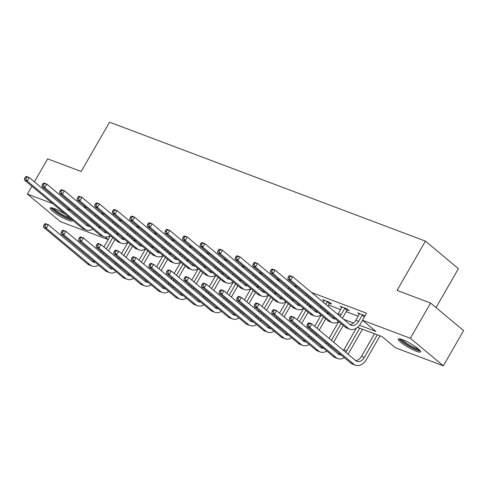<?xml version="1.0" encoding="UTF-8"?>
<svg xmlns="http://www.w3.org/2000/svg" width="488" height="488" viewBox="0 0 488 488"><rect width="100%" height="100%" fill="white"/><g stroke="black" fill="none" stroke-linecap="round" stroke-linejoin="round"><path stroke-width="0.73" d="M72.309 219.978A12.859 2.178 29.9 0 1 72.492 220.832A12.859 2.178 29.9 0 1 68.302 220.228A12.859 2.178 29.9 0 1 55.986 213.653A12.859 2.178 29.9 0 1 50.197 208.01A12.859 2.178 29.9 0 1 54.388 208.614A12.859 2.178 29.9 0 1 66.075 214.775M402.441 339.666A12.859 2.178 29.9 0 1 414.763 346.242A12.859 2.178 29.9 0 1 420.552 351.885A12.859 2.178 29.9 0 1 416.355 351.281A12.859 2.178 29.9 0 1 404.04 344.705A12.859 2.178 29.9 0 1 398.251 339.062A12.859 2.178 29.9 0 1 402.441 339.666M436.028 307.58L458.409 268.662L425.408 241.109L109.544 122.183L81.191 171.489L47.647 158.856L34.428 181.847M425.408 241.109L397.055 290.415L430.599 303.048L463.6 330.602L443.348 365.817L395.506 347.804L382.128 336.635L357.46 327.35M104.987 236.93L108.19 239.602L60.396 221.631L27.395 194.078L52.692 203.6M359.497 325.252L375.888 331.425L362.511 320.256L366.561 313.211L311.594 292.513M297.406 287.176L294.032 285.901M279.85 280.563L276.47 279.288M262.288 273.951L258.914 272.676M244.726 267.339L241.353 266.07M227.164 260.726L223.791 259.457M209.608 254.114L206.229 252.845M192.046 247.501L188.673 246.233M174.484 240.889L171.111 239.62M156.922 234.277L153.549 233.008M139.367 227.664L135.987 226.395M121.805 221.052L118.431 219.783M104.243 214.439L100.87 213.171M86.681 207.833L83.308 206.558M328.595 305.049L340.63 309.581M346.157 311.661L358.186 316.194M365.036 315.858L357.716 312.845L359.333 314.199M347.31 309.947L349.14 310.636L346.907 308.776L340.154 306.232L341.777 307.586M329.754 303.335L331.578 304.024L329.351 302.163L322.592 299.62L324.215 300.974M430.599 303.048L410.347 338.269L443.348 365.817M31.903 186.239L27.395 194.078M66.88 208.943L70.254 210.212M77.476 208.193L76.878 209.242M362.511 320.256L410.347 338.269M97.82 226.725L101.193 227.994M115.382 233.337L118.755 234.606M132.937 239.95L136.317 241.218M150.499 246.562L153.873 247.831M168.061 253.174L171.434 254.443M185.623 259.787L188.996 261.056M203.179 266.393L206.558 267.668M220.741 273.005L224.114 274.28M238.303 279.618L241.676 280.893M255.864 286.23L259.238 287.505M273.42 292.843L276.8 294.111M290.982 299.455L294.356 300.724M308.544 306.067L311.917 307.336M326.106 312.68L329.479 313.949M343.662 319.292L353.587 323.025M90.853 219.362L90.256 220.411M359.54 313.534L355.819 320.305A8.247 5.636 -69.4 0 1 349.963 324.55M364.432 316.913L362.248 315.089L358.637 321.366A8.247 5.636 -69.4 0 1 351.269 325.356A8.247 5.636 -69.4 0 1 350.128 324.685L292.647 276.696L290.622 280.216L348.103 328.21A12.365 8.461 110.6 0 0 349.817 329.217A12.365 8.461 110.6 0 0 360.864 323.227L362.553 320.293M362.248 315.089L362.645 314.699M288.908 276.043L289.829 275.635L292.647 276.696L288.908 276.043L288.097 277.452L289.225 277.873L290.037 276.464M289.225 277.873L290.622 280.216L287.804 279.154L345.284 327.149A12.365 8.461 110.6 0 0 347.005 328.156L349.817 329.217M287.804 279.154L288.097 277.452M307.971 323.233L307.166 324.642L308.288 325.069L309.099 323.66L307.971 323.233L308.898 322.83L311.71 323.886L309.685 327.411L353.788 364.231A12.365 8.461 110.6 0 0 355.502 365.238A12.365 8.461 110.6 0 0 366.549 359.253L380.012 335.842M377.303 334.817L364.322 357.393A8.247 5.636 -69.4 0 1 356.96 361.382A8.247 5.636 -69.4 0 1 355.813 360.711L311.71 323.886L309.099 323.66M374.485 333.761L361.51 356.332A8.247 5.636 -69.4 0 1 355.648 360.571M308.288 325.069L309.685 327.411L306.873 326.35L350.97 363.176A12.365 8.461 110.6 0 0 352.69 364.182L355.502 365.238M306.873 326.35L307.166 324.642M419.552 350.03A11.133 1.885 29.9 0 1 406.48 344.382A11.133 1.885 29.9 0 1 400.355 338.995M401.85 339.447A10.303 1.745 -150.1 0 0 407.151 343.674A10.303 1.745 -150.1 0 0 418.405 348.969M399.135 338.794A12.779 2.165 -150.1 0 0 405.949 344.388A12.779 2.165 -150.1 0 0 420.339 350.988M71.211 219.063A11.133 1.885 29.9 0 1 68.009 218.319A11.133 1.885 29.9 0 1 57.797 212.921A11.133 1.885 29.9 0 1 52.295 207.943M53.79 208.394A10.303 1.745 -150.1 0 0 67.972 217.245A10.303 1.745 -150.1 0 0 69.692 217.794M51.075 207.742A12.779 2.165 -150.1 0 0 68.906 219.063A12.779 2.165 -150.1 0 0 72.254 219.935M341.984 306.921L338.263 313.692A8.247 5.636 -69.4 0 1 337.818 314.406M347.773 309.496L346.913 310.337L344.687 308.477L341.075 314.754A8.247 5.636 -69.4 0 1 340.032 316.261M344.687 308.477L345.083 308.087M342.301 318.158A12.365 8.461 110.6 0 0 343.302 316.614L346.913 310.337M335.506 318.981A8.247 5.636 -69.4 0 1 333.713 318.743A8.247 5.636 -69.4 0 1 332.566 318.072L275.086 270.084L273.06 273.603L330.541 321.598A12.365 8.461 110.6 0 0 332.261 322.605A12.365 8.461 110.6 0 0 338.672 321.629M333.914 317.651A8.247 5.636 -69.4 0 1 332.401 317.938M271.346 269.431L272.274 269.022L275.086 270.084L271.346 269.431L270.541 270.84L271.663 271.261L272.475 269.852M271.663 271.261L273.06 273.603L270.248 272.548L327.729 320.537A12.365 8.461 110.6 0 0 329.443 321.543L332.261 322.605M270.248 272.548L270.541 270.84M324.422 300.309L323.404 302.377M320.878 306.769L320.701 307.08A8.247 5.636 -69.4 0 1 320.256 307.794M330.211 302.883L329.357 303.725L327.125 301.865L325.722 304.311M327.125 301.865L327.521 301.474M327.948 306.171L329.357 303.725M323.178 308.69A8.247 5.636 -69.4 0 1 322.476 309.648M317.944 312.369A8.247 5.636 -69.4 0 1 316.151 312.137A8.247 5.636 -69.4 0 1 315.004 311.46L257.524 263.471L255.499 266.991L312.979 314.986A12.365 8.461 110.6 0 0 314.699 315.992A12.365 8.461 110.6 0 0 321.11 315.016M316.352 311.039A8.247 5.636 -69.4 0 1 314.839 311.326M253.791 262.819L254.712 262.41L257.524 263.471L253.791 262.819L252.979 264.228L254.102 264.649L254.913 263.239M254.102 264.649L255.499 266.991L252.686 265.936L310.167 313.924A12.365 8.461 110.6 0 0 311.881 314.931L314.699 315.992M324.746 311.545A12.365 8.461 110.6 0 0 325.411 310.557M252.686 265.936L252.979 264.228M347.993 354.178A12.365 8.461 110.6 0 0 348.993 352.641L362.456 329.229M359.741 328.204L346.761 350.78A8.247 5.636 -69.4 0 1 345.724 352.287M356.338 328.174L343.949 349.719A8.247 5.636 -69.4 0 1 343.503 350.433M341.191 355.008A8.247 5.636 -69.4 0 1 339.398 354.77A8.247 5.636 -69.4 0 1 338.251 354.099L294.148 317.279L292.123 320.799L336.226 357.619A12.365 8.461 110.6 0 0 337.946 358.631A12.365 8.461 110.6 0 0 344.357 357.649M339.599 353.678A8.247 5.636 -69.4 0 1 338.086 353.965M290.415 316.62L291.336 316.218L294.148 317.279L290.415 316.62L289.604 318.03L290.726 318.457L291.537 317.048M290.726 318.457L292.123 320.799L289.311 319.738L333.414 356.563A12.365 8.461 110.6 0 0 335.128 357.57L337.946 358.631M289.311 319.738L289.604 318.03M333.633 342.192L343.259 325.459M341.033 323.593L331.407 340.331M338.715 321.665L329.095 338.404M326.564 342.796L326.387 343.107A8.247 5.636 -69.4 0 1 325.941 343.82M328.863 344.717A8.247 5.636 -69.4 0 1 328.162 345.675M323.629 348.395A8.247 5.636 -69.4 0 1 321.836 348.157A8.247 5.636 -69.4 0 1 320.689 347.486L276.586 310.667L274.561 314.187L318.664 351.006A12.365 8.461 110.6 0 0 320.384 352.019A12.365 8.461 110.6 0 0 326.801 351.037M322.037 347.066A8.247 5.636 -69.4 0 1 320.525 347.352M272.853 310.014L273.774 309.606L276.586 310.667L272.853 310.014L272.042 311.423L273.17 311.844L273.975 310.435M273.17 311.844L274.561 314.187L271.749 313.125L315.852 349.951A12.365 8.461 110.6 0 0 317.572 350.957L320.384 352.019M330.431 347.566A12.365 8.461 110.6 0 0 331.102 346.578M271.749 313.125L272.042 311.423M306.446 294.721L305.848 295.765M303.316 300.157L303.139 300.468A8.247 5.636 -69.4 0 1 302.694 301.181M308.758 296.649L308.16 297.698M310.386 299.559L310.99 298.516M305.616 302.078A8.247 5.636 -69.4 0 1 304.915 303.036M300.382 305.756A8.247 5.636 -69.4 0 1 298.589 305.525A8.247 5.636 -69.4 0 1 297.442 304.854L239.962 256.859L237.937 260.379L295.417 308.373A12.365 8.461 110.6 0 0 297.137 309.38A12.365 8.461 110.6 0 0 303.554 308.404M298.79 304.427A8.247 5.636 -69.4 0 1 297.277 304.713M236.229 256.206L237.15 255.797L239.962 256.859L236.229 256.206L235.417 257.615L236.546 258.036L237.351 256.627M236.546 258.036L237.937 260.379L235.124 259.323L292.605 307.312A12.365 8.461 110.6 0 0 294.325 308.318L297.137 309.38M307.184 304.933A12.365 8.461 110.6 0 0 307.855 303.945M235.124 259.323L235.417 257.615M288.884 288.109L288.286 289.152M285.761 293.544L285.578 293.861A8.247 5.636 -69.4 0 1 285.132 294.569M291.202 290.037L290.598 291.086M292.83 292.946L293.428 291.903M288.06 295.466A8.247 5.636 -69.4 0 1 287.353 296.423M282.82 299.144A8.247 5.636 -69.4 0 1 281.027 298.912A8.247 5.636 -69.4 0 1 279.886 298.241L222.406 250.246L220.381 253.766L277.861 301.761A12.365 8.461 110.6 0 0 279.575 302.767A12.365 8.461 110.6 0 0 285.992 301.791M281.228 297.814A8.247 5.636 -69.4 0 1 279.722 298.101M218.667 249.594L219.588 249.185L222.406 250.246L218.667 249.594L217.855 251.003L218.984 251.424L219.795 250.015M218.984 251.424L220.381 253.766L217.563 252.711L275.043 300.7A12.365 8.461 110.6 0 0 276.763 301.706L279.575 302.767M289.622 298.32A12.365 8.461 110.6 0 0 290.293 297.332M217.563 252.711L217.855 251.003M271.328 281.497L270.724 282.54M268.199 286.938L268.022 287.249A8.247 5.636 -69.4 0 1 267.57 287.963M273.64 283.43L273.036 284.474M275.269 286.334L275.866 285.291M270.498 288.853A8.247 5.636 -69.4 0 1 269.791 289.811M265.265 292.532A8.247 5.636 -69.4 0 1 263.471 292.3A8.247 5.636 -69.4 0 1 262.324 291.629L204.844 243.634L202.819 247.16L260.299 295.149A12.365 8.461 110.6 0 0 262.019 296.155A12.365 8.461 110.6 0 0 268.43 295.179M263.673 291.202A8.247 5.636 -69.4 0 1 262.16 291.488M201.105 242.981L202.032 242.573L204.844 243.634L201.105 242.981L200.3 244.39L201.422 244.817L202.233 243.408M201.422 244.817L202.819 247.16L200.007 246.098L257.487 294.087A12.365 8.461 110.6 0 0 259.201 295.1L262.019 296.155M272.06 291.708A12.365 8.461 110.6 0 0 272.731 290.72M200.007 246.098L200.3 244.39M316.071 335.585L316.675 334.536M319.201 330.144L325.697 318.847M323.471 316.98L316.974 328.284M314.443 332.676L313.845 333.719M321.159 315.053L314.656 326.35M312.131 330.742L311.533 331.791M309.008 336.183L308.825 336.494A8.247 5.636 -69.4 0 1 308.379 337.208M311.301 338.105A8.247 5.636 -69.4 0 1 310.6 339.062M306.067 341.783A8.247 5.636 -69.4 0 1 304.274 341.545A8.247 5.636 -69.4 0 1 303.133 340.874L259.03 304.054L257.005 307.574L301.108 344.4A12.365 8.461 110.6 0 0 302.822 345.406A12.365 8.461 110.6 0 0 309.239 344.43M304.475 340.453A8.247 5.636 -69.4 0 1 302.969 340.74M255.291 303.402L256.212 302.993L259.03 304.054L255.291 303.402L254.48 304.811L255.608 305.232L256.42 303.823M255.608 305.232L257.005 307.574L254.187 306.513L298.29 343.339A12.365 8.461 110.6 0 0 300.01 344.345L302.822 345.406M312.869 340.953A12.365 8.461 110.6 0 0 313.54 339.965M254.187 306.513L254.48 304.811M298.516 328.973L299.113 327.924M301.639 323.532L308.142 312.235M305.909 310.368L299.412 321.671M296.887 326.063L296.283 327.106M303.597 308.44L297.101 319.738M294.575 324.13L293.971 325.179M291.446 329.571L291.263 329.882A8.247 5.636 -69.4 0 1 290.817 330.596M293.745 331.492A8.247 5.636 -69.4 0 1 293.038 332.45M288.506 335.171A8.247 5.636 -69.4 0 1 286.718 334.933A8.247 5.636 -69.4 0 1 285.571 334.262L241.469 297.442L239.443 300.962L283.546 337.787A12.365 8.461 110.6 0 0 285.26 338.794A12.365 8.461 110.6 0 0 291.678 337.818M286.913 333.841A8.247 5.636 -69.4 0 1 285.407 334.127M237.729 296.789L238.656 296.381L241.469 297.442L237.729 296.789L236.924 298.199L238.046 298.619L238.858 297.21M238.046 298.619L239.443 300.962L236.631 299.9L280.728 336.726A12.365 8.461 110.6 0 0 282.448 337.733L285.26 338.794M295.307 334.347A12.365 8.461 110.6 0 0 295.978 333.359M236.631 299.9L236.924 298.199M280.954 322.361L281.552 321.311M284.083 316.919L290.58 305.622M288.347 303.762L281.851 315.059M279.325 319.451L278.721 320.5M286.035 301.828L279.539 313.125M277.013 317.523L276.409 318.566M273.884 322.958L273.707 323.269A8.247 5.636 -69.4 0 1 273.262 323.983M276.184 324.88A8.247 5.636 -69.4 0 1 275.482 325.838M270.95 328.558A8.247 5.636 -69.4 0 1 269.156 328.32A8.247 5.636 -69.4 0 1 268.01 327.649L223.907 290.83L221.881 294.349L265.984 331.175A12.365 8.461 110.6 0 0 267.705 332.182A12.365 8.461 110.6 0 0 274.116 331.206M269.358 327.228A8.247 5.636 -69.4 0 1 267.845 327.515M220.173 290.177L221.094 289.768L223.907 290.83L220.173 290.177L219.362 291.586L220.484 292.007L221.296 290.598M220.484 292.007L221.881 294.349L219.069 293.294L263.172 330.114A12.365 8.461 110.6 0 0 264.886 331.12L267.705 332.182M277.751 327.735A12.365 8.461 110.6 0 0 278.416 326.746M219.069 293.294L219.362 291.586M263.392 315.748L263.996 314.699M266.521 310.307L273.018 299.01M270.785 297.149L264.289 308.446M261.763 312.839L261.165 313.888M268.473 295.216L261.977 306.513M259.451 310.911L258.847 311.954M256.322 316.346L256.145 316.657A8.247 5.636 -69.4 0 1 255.7 317.371M258.622 318.267A8.247 5.636 -69.4 0 1 257.92 319.225M253.388 321.946A8.247 5.636 -69.4 0 1 251.594 321.714A8.247 5.636 -69.4 0 1 250.448 321.037L206.345 284.217L204.319 287.737L248.422 324.563A12.365 8.461 110.6 0 0 250.143 325.569A12.365 8.461 110.6 0 0 256.554 324.593M251.796 320.616A8.247 5.636 -69.4 0 1 250.283 320.903M202.611 283.565L203.533 283.156L206.345 284.217L202.611 283.565L201.8 284.974L202.929 285.395L203.734 283.986M202.929 285.395L204.319 287.737L201.507 286.682L245.61 323.501A12.365 8.461 110.6 0 0 247.331 324.508L250.143 325.569M260.189 321.122A12.365 8.461 110.6 0 0 260.854 320.134M201.507 286.682L201.8 284.974M245.83 309.136L246.434 308.087M248.959 303.695L255.456 292.397M253.229 290.537L246.733 301.834M244.201 306.226L243.603 307.275M250.917 288.603L244.415 299.9M241.889 304.298L241.292 305.342M238.766 309.734L238.583 310.045A8.247 5.636 -69.4 0 1 238.138 310.758M241.06 311.655A8.247 5.636 -69.4 0 1 240.358 312.613M235.826 315.333A8.247 5.636 -69.4 0 1 234.033 315.102A8.247 5.636 -69.4 0 1 232.886 314.425L188.789 277.605L186.764 281.125L230.861 317.95A12.365 8.461 110.6 0 0 232.581 318.957A12.365 8.461 110.6 0 0 238.998 317.981M234.234 314.004A8.247 5.636 -69.4 0 1 232.727 314.29M185.05 276.952L185.971 276.543L188.789 277.605L185.05 276.952L184.238 278.361L185.367 278.782L186.178 277.373M185.367 278.782L186.764 281.125L183.946 280.069L228.049 316.889A12.365 8.461 110.6 0 0 229.769 317.895L232.581 318.957M242.627 314.51A12.365 8.461 110.6 0 0 243.299 313.522M183.946 280.069L184.238 278.361M228.274 302.523L228.872 301.48M231.397 297.082L237.894 285.785M235.667 283.924L229.171 295.222M226.645 299.614L226.042 300.663M233.356 281.991L226.859 293.294M224.327 297.686L223.73 298.729M221.204 303.121L221.021 303.432A8.247 5.636 -69.4 0 1 220.576 304.146M223.504 305.043A8.247 5.636 -69.4 0 1 222.796 306M218.264 308.721A8.247 5.636 -69.4 0 1 216.471 308.489A8.247 5.636 -69.4 0 1 215.33 307.818L171.227 270.993L169.202 274.512L213.305 311.338A12.365 8.461 110.6 0 0 215.019 312.344A12.365 8.461 110.6 0 0 221.436 311.368M216.672 307.391A8.247 5.636 -69.4 0 1 215.165 307.678M167.488 270.34L168.415 269.931L171.227 270.993L167.488 270.34L166.676 271.749L167.805 272.17L168.616 270.767M167.805 272.17L169.202 274.512L166.39 273.457L210.487 310.276A12.365 8.461 110.6 0 0 212.207 311.283L215.019 312.344M225.066 307.897A12.365 8.461 110.6 0 0 225.737 306.909M166.39 273.457L166.676 271.749M210.712 295.911L211.31 294.868M213.842 290.47L220.338 279.173M218.106 277.312L211.609 288.609M209.084 293.001L208.48 294.05M215.794 275.378L209.297 286.682M206.772 291.074L206.168 292.117M203.642 296.509L203.465 296.826A8.247 5.636 -69.4 0 1 203.02 297.534M205.942 298.43A8.247 5.636 -69.4 0 1 205.234 299.388M200.708 302.109A8.247 5.636 -69.4 0 1 198.915 301.877A8.247 5.636 -69.4 0 1 197.768 301.206L153.665 264.38L151.64 267.906L195.743 304.726A12.365 8.461 110.6 0 0 197.463 305.732A12.365 8.461 110.6 0 0 203.874 304.756M199.116 300.779A8.247 5.636 -69.4 0 1 197.603 301.065M149.932 263.727L150.853 263.319L153.665 264.38L149.932 263.727L149.121 265.136L150.243 265.564L151.054 264.154M150.243 265.564L151.64 267.906L148.828 266.844L192.931 303.664A12.365 8.461 110.6 0 0 194.645 304.671L197.463 305.732M207.504 301.285A12.365 8.461 110.6 0 0 208.175 300.297M148.828 266.844L149.121 265.136M193.15 289.299L193.754 288.255M196.28 283.857L202.776 272.56M200.544 270.7L194.047 281.997M191.522 286.395L190.924 287.438M198.232 268.766L191.735 280.069M189.21 284.461L188.606 285.504M186.081 289.902L185.904 290.214A8.247 5.636 -69.4 0 1 185.458 290.927M188.38 291.818A8.247 5.636 -69.4 0 1 187.679 292.776M183.146 295.496A8.247 5.636 -69.4 0 1 181.353 295.264A8.247 5.636 -69.4 0 1 180.206 294.593L136.103 257.768L134.078 261.293L178.181 298.113A12.365 8.461 110.6 0 0 179.901 299.12A12.365 8.461 110.6 0 0 186.312 298.144M181.554 294.166A8.247 5.636 -69.4 0 1 180.041 294.453M132.37 257.115L133.291 256.712L136.103 257.768L132.37 257.115L131.559 258.524L132.681 258.951L133.492 257.542M132.681 258.951L134.078 261.293L131.266 260.232L175.369 297.052A12.365 8.461 110.6 0 0 177.089 298.064L179.901 299.12M189.948 294.673A12.365 8.461 110.6 0 0 190.613 293.685M131.266 260.232L131.559 258.524M175.589 282.686L176.192 281.643M178.718 277.251L185.214 265.948M182.988 264.087L176.491 275.385M173.96 279.783L173.362 280.826M180.676 262.154L174.173 273.457M171.648 277.849L171.05 278.892M168.525 283.29L168.342 283.601A8.247 5.636 -69.4 0 1 167.896 284.315M170.818 285.206A8.247 5.636 -69.4 0 1 170.117 286.163M165.584 288.884A8.247 5.636 -69.4 0 1 163.791 288.652A8.247 5.636 -69.4 0 1 162.644 287.981L118.547 251.155L116.522 254.681L160.619 291.501A12.365 8.461 110.6 0 0 162.339 292.507A12.365 8.461 110.6 0 0 168.756 291.531M163.992 287.554A8.247 5.636 -69.4 0 1 162.486 287.841M114.808 250.503L115.729 250.1L118.547 251.155L114.808 250.503L113.997 251.912L115.125 252.339L115.937 250.93M115.125 252.339L116.522 254.681L113.704 253.62L157.807 290.439A12.365 8.461 110.6 0 0 159.527 291.452L162.339 292.507M172.386 288.06A12.365 8.461 110.6 0 0 173.057 287.072M113.704 253.62L113.997 251.912M158.033 276.074L158.631 275.031M161.156 270.639L167.652 259.335M165.426 257.475L158.929 268.772M156.404 273.17L155.8 274.213M163.114 255.547L156.618 266.844M154.086 271.236L153.488 272.28M150.963 276.678L150.78 276.989A8.247 5.636 -69.4 0 1 150.334 277.702M153.262 278.593A8.247 5.636 -69.4 0 1 152.555 279.557M148.023 282.271A8.247 5.636 -69.4 0 1 146.229 282.04A8.247 5.636 -69.4 0 1 145.088 281.369L100.986 244.543L98.96 248.069L143.063 284.888A12.365 8.461 110.6 0 0 144.777 285.895A12.365 8.461 110.6 0 0 151.195 284.919M146.43 280.942A8.247 5.636 -69.4 0 1 144.924 281.228M97.246 243.89L98.167 243.488L100.986 244.543L97.246 243.89L96.435 245.299L97.563 245.726L98.375 244.317M97.563 245.726L98.96 248.069L96.142 247.007L140.245 283.833A12.365 8.461 110.6 0 0 141.965 284.839L144.777 285.895M154.824 281.448A12.365 8.461 110.6 0 0 155.495 280.46M96.142 247.007L96.435 245.299M140.471 269.461L141.069 268.418M143.6 264.026L150.097 252.723M147.864 250.862L141.368 262.166M138.842 266.558L138.238 267.601M145.552 248.935L139.056 260.232M136.53 264.624L135.926 265.673M133.401 270.065L133.224 270.376A8.247 5.636 -69.4 0 1 132.773 271.09M135.701 271.981A8.247 5.636 -69.4 0 1 134.993 272.945M130.467 275.665A8.247 5.636 -69.4 0 1 128.673 275.427A8.247 5.636 -69.4 0 1 127.527 274.756L83.424 237.93L81.398 241.456L125.501 278.276A12.365 8.461 110.6 0 0 127.222 279.282A12.365 8.461 110.6 0 0 133.633 278.306M128.875 274.335A8.247 5.636 -69.4 0 1 127.362 274.616M79.684 237.278L80.612 236.875L83.424 237.93L79.684 237.278L78.879 238.687L80.002 239.114L80.813 237.705M80.002 239.114L81.398 241.456L78.586 240.395L122.689 277.221A12.365 8.461 110.6 0 0 124.403 278.227L127.222 279.282M137.262 274.836A12.365 8.461 110.6 0 0 137.933 273.847M78.586 240.395L78.879 238.687M122.909 262.849L123.513 261.806M126.038 257.414L132.535 246.111M130.302 244.25L123.806 255.553M121.28 259.945L120.682 260.988M127.99 242.322L121.494 253.62M118.968 258.012L118.364 259.061M115.839 263.453L115.662 263.764A8.247 5.636 -69.4 0 1 115.217 264.478M118.139 265.374A8.247 5.636 -69.4 0 1 117.437 266.332M112.905 269.053A8.247 5.636 -69.4 0 1 111.112 268.815A8.247 5.636 -69.4 0 1 109.965 268.144L65.862 231.324L63.837 234.844L107.939 271.663A12.365 8.461 110.6 0 0 109.66 272.676A12.365 8.461 110.6 0 0 116.071 271.694M111.313 267.723A8.247 5.636 -69.4 0 1 109.8 268.01M62.128 230.665L63.05 230.263L65.862 231.324L62.128 230.665L61.317 232.075L62.44 232.501L63.251 231.092M62.44 232.501L63.837 234.844L61.024 233.782L105.127 270.608A12.365 8.461 110.6 0 0 106.841 271.615L109.66 272.676M119.706 268.223A12.365 8.461 110.6 0 0 120.371 267.235M61.024 233.782L61.317 232.075M253.766 274.884L253.162 275.927M250.637 280.325L250.46 280.637A8.247 5.636 -69.4 0 1 250.015 281.35M256.078 276.818L255.48 277.861M257.707 279.722L258.311 278.678M252.936 282.241A8.247 5.636 -69.4 0 1 252.235 283.199M247.703 285.919A8.247 5.636 -69.4 0 1 245.909 285.687A8.247 5.636 -69.4 0 1 244.762 285.016L187.282 237.022L185.257 240.547L242.737 288.536A12.365 8.461 110.6 0 0 244.457 289.543A12.365 8.461 110.6 0 0 250.869 288.567M246.111 284.589A8.247 5.636 -69.4 0 1 244.598 284.876M183.549 236.369L184.47 235.966L187.282 237.022L183.549 236.369L182.738 237.778L183.86 238.205L184.671 236.796M183.86 238.205L185.257 240.547L182.445 239.486L239.925 287.475A12.365 8.461 110.6 0 0 241.639 288.487L244.457 289.543M254.504 285.096A12.365 8.461 110.6 0 0 255.169 284.108M182.445 239.486L182.738 237.778M236.204 268.272L235.606 269.315M233.075 273.713L232.898 274.024A8.247 5.636 -69.4 0 1 232.453 274.738M238.516 270.206L237.918 271.249M240.145 273.109L240.749 272.066M235.375 275.629A8.247 5.636 -69.4 0 1 234.673 276.592M230.141 279.307A8.247 5.636 -69.4 0 1 228.347 279.075A8.247 5.636 -69.4 0 1 227.201 278.404L169.72 230.409L167.695 233.935L225.175 281.924A12.365 8.461 110.6 0 0 226.896 282.93A12.365 8.461 110.6 0 0 233.313 281.954M228.549 277.977A8.247 5.636 -69.4 0 1 227.036 278.264M165.987 229.756L166.908 229.354L169.72 230.409L165.987 229.756L165.176 231.166L166.304 231.593L167.109 230.184M166.304 231.593L167.695 233.935L164.883 232.874L222.363 280.868A12.365 8.461 110.6 0 0 224.084 281.875L226.896 282.93M236.942 278.483A12.365 8.461 110.6 0 0 237.613 277.495M164.883 232.874L165.176 231.166M218.642 261.659L218.044 262.709M215.519 267.101L215.336 267.412A8.247 5.636 -69.4 0 1 214.891 268.125M220.96 263.593L220.356 264.636M222.589 266.497L223.187 265.454M217.819 269.016A8.247 5.636 -69.4 0 1 217.111 269.98M212.579 272.7A8.247 5.636 -69.4 0 1 210.786 272.463A8.247 5.636 -69.4 0 1 209.645 271.792L152.165 223.797L150.139 227.323L207.62 275.311A12.365 8.461 110.6 0 0 209.334 276.318A12.365 8.461 110.6 0 0 215.751 275.342M210.987 271.371A8.247 5.636 -69.4 0 1 209.48 271.651M148.425 223.144L149.346 222.741L152.165 223.797L148.425 223.144L147.614 224.553L148.742 224.98L149.554 223.571M148.742 224.98L150.139 227.323L147.321 226.261L204.801 274.256A12.365 8.461 110.6 0 0 206.522 275.262L209.334 276.318M219.38 271.871A12.365 8.461 110.6 0 0 220.051 270.883M147.321 226.261L147.614 224.553M201.086 255.047L200.483 256.096M197.957 260.488L197.78 260.799A8.247 5.636 -69.4 0 1 197.329 261.513M203.398 256.981L202.794 258.024M205.027 259.884L205.625 258.841M200.257 262.404A8.247 5.636 -69.4 0 1 199.549 263.368M195.023 266.088A8.247 5.636 -69.4 0 1 193.23 265.85A8.247 5.636 -69.4 0 1 192.083 265.179L134.603 217.184L132.577 220.71L190.058 268.699A12.365 8.461 110.6 0 0 191.772 269.712A12.365 8.461 110.6 0 0 198.189 268.729M193.425 264.758A8.247 5.636 -69.4 0 1 191.918 265.045M130.863 216.532L131.791 216.129L134.603 217.184L130.863 216.532L130.058 217.941L131.18 218.368L131.992 216.959M131.18 218.368L132.577 220.71L129.765 219.649L187.246 267.644A12.365 8.461 110.6 0 0 188.96 268.65L191.772 269.712M201.819 265.259A12.365 8.461 110.6 0 0 202.489 264.27M129.765 219.649L130.058 217.941M183.525 248.435L182.921 249.484M180.395 253.876L180.218 254.187A8.247 5.636 -69.4 0 1 179.773 254.901M185.836 250.368L185.239 251.411M187.465 253.272L188.069 252.229M182.695 255.797A8.247 5.636 -69.4 0 1 181.994 256.755M177.461 259.476A8.247 5.636 -69.4 0 1 175.668 259.238A8.247 5.636 -69.4 0 1 174.521 258.567L117.041 210.578L115.016 214.098L172.496 262.087A12.365 8.461 110.6 0 0 174.216 263.099A12.365 8.461 110.6 0 0 180.627 262.117M175.869 258.146A8.247 5.636 -69.4 0 1 174.356 258.433M113.308 209.919L114.229 209.517L117.041 210.578L113.308 209.919L112.496 211.328L113.619 211.755L114.43 210.346M113.619 211.755L115.016 214.098L112.203 213.036L169.684 261.031A12.365 8.461 110.6 0 0 171.398 262.038L174.216 263.099M184.263 258.646A12.365 8.461 110.6 0 0 184.928 257.658M112.203 213.036L112.496 211.328M165.963 241.822L165.365 242.871M162.833 247.264L162.656 247.575A8.247 5.636 -69.4 0 1 162.211 248.288M168.275 243.756L167.677 244.799M169.903 246.666L170.507 245.616M165.133 249.185A8.247 5.636 -69.4 0 1 164.432 250.143M159.899 252.863A8.247 5.636 -69.4 0 1 158.106 252.625A8.247 5.636 -69.4 0 1 156.959 251.954L99.479 203.966L97.454 207.485L154.934 255.48A12.365 8.461 110.6 0 0 156.654 256.487A12.365 8.461 110.6 0 0 163.071 255.505M158.307 251.534A8.247 5.636 -69.4 0 1 156.794 251.82M95.746 203.313L96.667 202.904L99.479 203.966L95.746 203.313L94.934 204.716L96.063 205.143L96.868 203.734M96.063 205.143L97.454 207.485L94.642 206.424L152.122 254.419A12.365 8.461 110.6 0 0 153.842 255.425L156.654 256.487M166.701 252.034A12.365 8.461 110.6 0 0 167.372 251.046M94.642 206.424L94.934 204.716M148.401 235.21L147.803 236.259M145.278 240.651L145.095 240.962A8.247 5.636 -69.4 0 1 144.649 241.676M150.719 237.144L150.115 238.187M152.341 240.053L152.945 239.004M147.577 242.573A8.247 5.636 -69.4 0 1 146.87 243.53M142.337 246.251A8.247 5.636 -69.4 0 1 140.544 246.013A8.247 5.636 -69.4 0 1 139.403 245.342L81.923 197.353L79.898 200.873L137.378 248.868A12.365 8.461 110.6 0 0 139.092 249.874A12.365 8.461 110.6 0 0 145.509 248.898M140.745 244.921A8.247 5.636 -69.4 0 1 139.239 245.208M78.184 196.701L79.105 196.292L81.923 197.353L78.184 196.701L77.372 198.11L78.501 198.531L79.312 197.121M78.501 198.531L79.898 200.873L77.08 199.812L134.56 247.806A12.365 8.461 110.6 0 0 136.28 248.813L139.092 249.874M149.139 245.427A12.365 8.461 110.6 0 0 149.81 244.439M77.08 199.812L77.372 198.11M130.845 228.604L130.241 229.647M127.716 234.039L127.539 234.35A8.247 5.636 -69.4 0 1 127.087 235.064M133.157 230.531L132.553 231.574M134.786 233.441L135.383 232.392M130.015 235.96A8.247 5.636 -69.4 0 1 129.308 236.918M124.782 239.639A8.247 5.636 -69.4 0 1 122.988 239.401A8.247 5.636 -69.4 0 1 121.841 238.73L64.361 190.741L62.336 194.261L119.816 242.255A12.365 8.461 110.6 0 0 121.53 243.262A12.365 8.461 110.6 0 0 127.947 242.286M123.183 238.309A8.247 5.636 -69.4 0 1 121.677 238.595M60.622 190.088L61.549 189.679L64.361 190.741L60.622 190.088L59.81 191.497L60.939 191.918L61.75 190.509M60.939 191.918L62.336 194.261L59.524 193.199L116.998 241.194A12.365 8.461 110.6 0 0 118.718 242.201L121.53 243.262M131.577 238.815A12.365 8.461 110.6 0 0 132.248 237.827M59.524 193.199L59.81 191.497M113.283 221.991L112.679 223.034M110.154 227.426L109.977 227.737A8.247 5.636 -69.4 0 1 109.532 228.451M115.595 223.919L114.991 224.968M117.224 226.829L117.822 225.779M112.453 229.348A8.247 5.636 -69.4 0 1 111.752 230.305M107.22 233.026A8.247 5.636 -69.4 0 1 105.426 232.794A8.247 5.636 -69.4 0 1 104.279 232.117L46.799 184.129L44.774 187.648L102.254 235.643A12.365 8.461 110.6 0 0 103.974 236.649A12.365 8.461 110.6 0 0 110.386 235.674M105.628 231.696A8.247 5.636 -69.4 0 1 104.115 231.983M43.06 183.476L43.987 183.067L46.799 184.129L43.06 183.476L42.255 184.885L43.377 185.306L44.188 183.897M43.377 185.306L44.774 187.648L41.962 186.593L99.442 234.582A12.365 8.461 110.6 0 0 101.156 235.588L103.974 236.649M114.021 232.203A12.365 8.461 110.6 0 0 114.686 231.214M41.962 186.593L42.255 184.885M95.721 215.379L95.123 216.422M92.592 220.814L92.415 221.125A8.247 5.636 -69.4 0 1 91.97 221.839M98.033 217.306L97.435 218.356M99.662 220.216L100.266 219.167M94.892 222.735A8.247 5.636 -69.4 0 1 94.19 223.693M89.658 226.414A8.247 5.636 -69.4 0 1 87.864 226.182A8.247 5.636 -69.4 0 1 86.718 225.505L29.237 177.516L27.212 181.036L84.692 229.031A12.365 8.461 110.6 0 0 86.413 230.037A12.365 8.461 110.6 0 0 92.824 229.061M88.066 225.084A8.247 5.636 -69.4 0 1 86.553 225.371M25.504 176.863L26.425 176.455L29.237 177.516L25.504 176.863L24.693 178.273L25.815 178.693L26.627 177.284M25.815 178.693L27.212 181.036L24.4 179.981L81.88 227.969A12.365 8.461 110.6 0 0 83.601 228.976L86.413 230.037M96.459 225.59A12.365 8.461 110.6 0 0 97.13 224.602M24.4 179.981L24.693 178.273M105.347 256.237L105.951 255.194M108.476 250.801L114.973 239.504M112.746 237.638L106.244 248.941M103.718 253.333L103.121 254.376M110.428 235.71L103.932 247.007M101.406 251.399L100.809 252.448M98.277 256.841L98.1 257.152A8.247 5.636 -69.4 0 1 97.655 257.865M100.577 258.762A8.247 5.636 -69.4 0 1 99.875 259.72M95.343 262.44A8.247 5.636 -69.4 0 1 93.55 262.202A8.247 5.636 -69.4 0 1 92.403 261.531L48.306 224.712L46.281 228.231L90.378 265.051A12.365 8.461 110.6 0 0 92.098 266.064A12.365 8.461 110.6 0 0 98.515 265.082M93.751 261.111A8.247 5.636 -69.4 0 1 92.238 261.397M44.567 224.059L45.488 223.65L48.306 224.712L44.567 224.059L43.755 225.468L44.884 225.889L45.689 224.48M44.884 225.889L46.281 228.231L43.462 227.17L87.566 263.996A12.365 8.461 110.6 0 0 89.286 265.002L92.098 266.064M102.144 261.611A12.365 8.461 110.6 0 0 102.816 260.623M43.462 227.17L43.755 225.468M358.637 321.366L355.819 320.305M348.103 328.21L345.284 327.149M364.322 357.393L361.51 356.332M353.788 364.231L350.97 363.176M341.075 314.754L338.263 313.692M330.541 321.598L327.729 320.537M321.708 307.458L320.701 307.08M312.979 314.986L310.167 313.924M346.761 350.78L343.949 349.719M336.226 357.619L333.414 356.563M327.393 343.485L326.387 343.107M318.664 351.006L315.852 349.951M304.146 300.852L303.139 300.468M295.417 308.373L292.605 307.312M286.584 294.24L285.578 293.861M277.861 301.761L275.043 300.7M269.028 287.627L268.022 287.249M260.299 295.149L257.487 294.087M309.831 336.873L308.825 336.494M301.108 344.4L298.29 343.339M292.269 330.26L291.263 329.882M283.546 337.787L280.728 336.726M274.714 323.648L273.707 323.269M265.984 331.175L263.172 330.114M257.152 317.035L256.145 316.657M248.422 324.563L245.61 323.501M239.59 310.429L238.583 310.045M230.861 317.95L228.049 316.889M222.028 303.817L221.021 303.432M213.305 311.338L210.487 310.276M204.472 297.204L203.465 296.826M195.743 304.726L192.931 303.664M186.91 290.592L185.904 290.214M178.181 298.113L175.369 297.052M169.348 283.979L168.342 283.601M160.619 291.501L157.807 290.439M151.786 277.367L150.78 276.989M143.063 284.888L140.245 283.833M134.231 270.755L133.224 270.376M125.501 278.276L122.689 277.221M116.669 264.142L115.662 263.764M107.939 271.663L105.127 270.608M251.466 281.015L250.46 280.637M242.737 288.536L239.925 287.475M233.904 274.402L232.898 274.024M225.175 281.924L222.363 280.868M216.343 267.79L215.336 267.412M207.62 275.311L204.801 274.256M198.787 261.178L197.78 260.799M190.058 268.699L187.246 267.644M181.225 254.565L180.218 254.187M172.496 262.087L169.684 261.031M163.663 247.953L162.656 247.575M154.934 255.48L152.122 254.419M146.101 241.34L145.095 240.962M137.378 248.868L134.56 247.806M128.539 234.728L127.539 234.35M119.816 242.255L116.998 241.194M110.983 228.116L109.977 227.737M102.254 235.643L99.442 234.582M93.421 221.509L92.415 221.125M84.692 229.031L81.88 227.969M99.107 257.53L98.1 257.152M90.378 265.051L87.566 263.996"/></g></svg>
